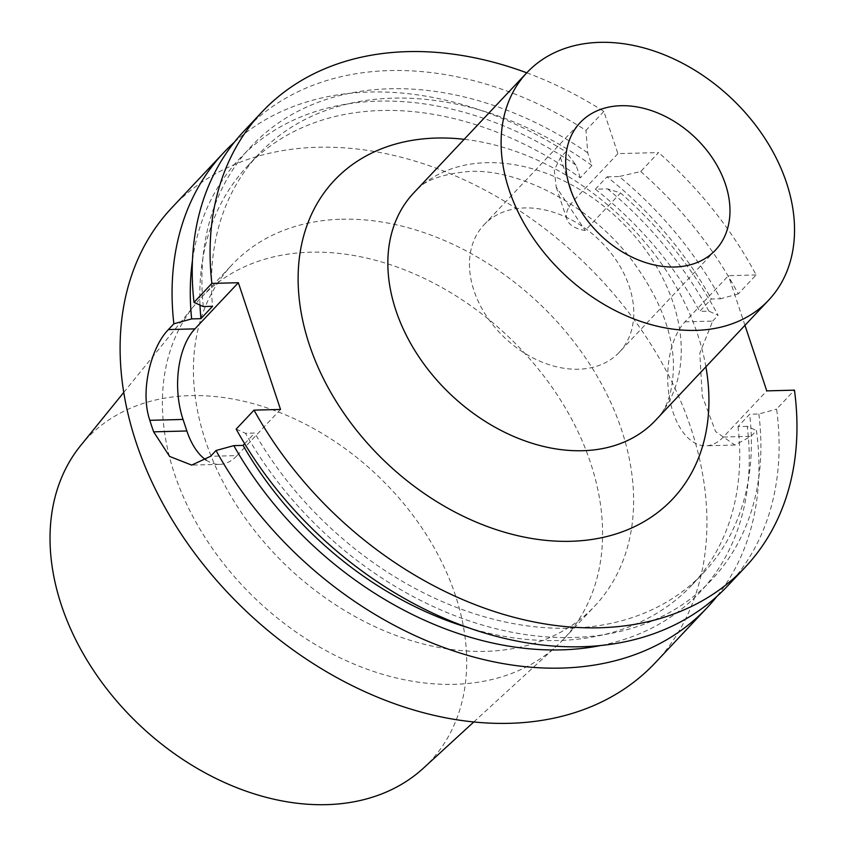 <?xml version="1.0" encoding="UTF-8"?>
<svg xmlns="http://www.w3.org/2000/svg" width="847" height="847" viewBox="0 0 847 847"><rect width="100%" height="100%" fill="white"/><g stroke="black" fill="none" stroke-linecap="round" stroke-linejoin="round"><path stroke-width="0.64" stroke-dasharray="4.24 3.18" d="M526.76 72.821A331.95 242.771 43.3 0 1 603.858 111.412L617.897 153.635L658.564 152.566L640.713 171.528L619.178 176.515A316.164 231.231 -136.7 0 1 720.532 298.79L711.321 299.023A305.396 223.354 43.3 0 0 607.003 176.832L595.367 189.188L607.543 188.87L620.555 192.947A331.95 242.771 -136.7 0 1 718.118 315.317L708.897 311.145L699.686 311.389L711.321 299.023M640.713 171.528A331.95 242.771 43.3 0 1 738.266 293.909L756.127 274.936A331.95 242.771 43.3 0 0 658.564 152.566M756.127 274.936L728.441 275.667L685.001 321.828A66.394 36.442 -91.5 0 0 669.321 396.947A66.394 36.442 -91.5 0 0 705.9 445.797A66.394 36.442 -91.5 0 0 723.327 437.041L766.768 390.88M744.958 325.322L728.441 275.667M619.305 352.278A92.948 67.972 -136.7 0 0 617.018 261.448A92.948 67.972 -136.7 0 0 524.791 207.928A92.948 67.972 43.3 0 0 483.944 224.868A92.948 67.972 43.3 0 0 486.22 315.698A92.948 67.972 43.3 0 0 578.448 369.218A92.948 67.972 -136.7 0 0 619.305 352.278L715.503 250.066M617.897 153.635L574.457 199.786A66.394 26.871 161.6 0 0 566.929 219.288A66.394 26.871 161.6 0 0 585.213 230.5L620.555 192.947M607.003 176.832L619.178 176.515M603.858 111.412L585.997 130.374A331.95 242.771 43.3 0 0 243.947 131.126M199.998 305.068A305.396 223.354 -136.7 0 1 247.388 166.213A305.396 223.354 -136.7 0 1 580.28 177.838L591.915 165.472L587.712 152.831L585.997 130.374M580.28 177.838L576.076 165.197L565.849 151.793L560.407 157.563L554.287 170.109L556.172 186.943L585.213 230.5M727.382 586.156A331.95 242.771 43.3 0 0 776.593 409.122L794.454 390.149M685.001 321.828L712.676 321.098L699.813 353.241L702.269 396.142L715.609 431.578L734.91 445.035L751.003 436.311L756.445 430.53A331.95 242.771 -136.7 0 1 716.869 596.447M601.306 645.393A316.164 231.231 43.3 0 0 747.223 426.359L756.445 430.53M747.223 426.359L738.012 426.602L749.648 414.236L758.859 413.992L776.593 409.122M738.266 293.909L720.532 298.79M712.676 321.098L718.118 315.317M236.175 429.111L245.45 433.283L254.714 433.039A305.396 223.354 43.3 0 0 703.793 572.487A305.396 223.354 43.3 0 0 749.648 414.236M758.859 413.992A316.164 231.231 -136.7 0 1 575.505 637.41A316.164 231.231 -136.7 0 1 245.45 433.283M203.291 306.55A316.164 231.231 -136.7 0 1 587.712 152.831M591.915 165.472A305.396 223.354 43.3 0 0 259.034 153.858A305.396 223.354 43.3 0 0 212.555 306.307M244.656 443.722L254.714 433.039M738.012 426.602A305.396 223.354 -136.7 0 1 692.147 584.843A305.396 223.354 -136.7 0 1 470.657 628.442M595.367 189.188A305.396 223.354 -136.7 0 1 699.686 311.389M708.897 311.145A316.164 231.231 43.3 0 0 607.543 188.87M576.076 165.197A316.164 231.231 43.3 0 0 192.449 260.558M234.312 142.254A331.95 242.771 43.3 0 1 369.694 92.027A331.95 242.771 -136.7 0 1 565.849 151.793M171.803 207.78A331.95 242.771 43.3 0 1 317.71 147.262A331.95 242.771 -136.7 0 1 647.087 338.419A331.95 242.771 -136.7 0 1 655.239 662.809M280.516 409.45L237.065 455.601L210.575 456.3M206.223 460.133A66.394 36.442 -91.5 0 0 219.648 464.368A66.394 36.442 -91.5 0 0 237.065 455.601M341.648 219.225A249.007 182.116 -136.7 0 1 588.729 362.622A249.007 182.116 -136.7 0 1 594.848 605.954A249.007 182.116 -136.7 0 1 485.395 651.354A249.007 182.116 43.3 0 1 238.314 507.956A249.007 182.116 43.3 0 1 232.205 264.624A249.007 182.116 43.3 0 1 341.648 219.225M201.173 297.593A249.007 182.116 43.3 0 1 310.616 252.205A249.007 182.116 -136.7 0 1 557.697 395.591A249.007 182.116 -136.7 0 1 563.816 638.924A249.007 182.116 -136.7 0 1 556.839 645.806A249.007 182.116 -136.7 0 1 454.363 684.323A249.007 182.116 43.3 0 1 210.935 546.379A249.007 182.116 43.3 0 1 194.725 304.973A249.007 182.116 43.3 0 1 201.173 297.593L232.205 264.624M423.384 768.197A235.688 172.375 -136.7 0 0 427.534 536.564A235.688 172.375 -136.7 0 0 190.331 395.634A235.688 172.375 43.3 0 0 80.634 445.586M705.9 366.825A232.364 169.94 43.3 0 0 464.177 139.31M655.409 420.461A165.97 121.386 43.3 0 0 651.332 258.271A165.97 121.386 43.3 0 0 486.644 162.688A165.97 121.386 43.3 0 0 413.696 192.947C422.081 181.269 440.588 174.101 469.227 171.454C519.666 168.415 594.16 206.827 635.006 264.486C658.987 298.26 671.777 330.478 673.397 361.161C673.82 388.953 667.828 408.72 655.409 420.461M560.407 157.563L574.457 199.786M723.327 437.041L751.003 436.311M483.944 224.868L580.142 122.656M692.147 584.843L703.793 572.487M247.388 166.213L259.034 153.858M566.929 219.288L556.172 186.943M219.648 464.368L191.687 465.098M563.816 638.924L594.848 605.954M123.736 392.457L194.725 304.973M473.801 721.962L556.839 645.806M734.91 445.035L705.9 445.797"/><path stroke-width="1.27" d="M745.233 567.194L727.382 586.156A331.95 242.771 43.3 0 1 236.175 429.111L254.026 410.139A331.95 242.771 43.3 0 0 745.233 567.194A331.95 242.771 43.3 0 0 794.454 390.149L766.768 390.88L744.958 325.322M254.026 410.139L280.516 409.45L238.356 282.718L211.866 283.406A331.95 242.771 43.3 0 1 261.808 112.164A331.95 242.771 43.3 0 1 526.76 72.821M768.684 300.124A165.97 121.386 -136.7 0 0 764.608 137.923A165.97 121.386 -136.7 0 0 599.92 42.35A165.97 121.386 43.3 0 0 526.961 72.609A165.97 121.386 43.3 0 0 531.037 234.799A165.97 121.386 43.3 0 0 695.736 330.383A165.97 121.386 -136.7 0 0 768.684 300.124L655.409 420.461A165.97 121.386 43.3 0 1 582.461 450.72A165.97 121.386 43.3 0 1 417.772 355.147A165.97 121.386 43.3 0 1 413.696 192.947L526.961 72.609M620.999 105.716A92.948 67.972 43.3 0 0 580.142 122.656A92.948 67.972 43.3 0 0 582.429 213.486A92.948 67.972 43.3 0 0 674.657 267.017A92.948 67.972 43.3 0 0 715.503 250.066A92.948 67.972 43.3 0 0 713.227 159.236A92.948 67.972 43.3 0 0 620.999 105.716M261.808 112.164L243.947 131.126A331.95 242.771 43.3 0 0 194.016 302.379L211.866 283.406M192.449 260.558A316.164 231.231 43.3 0 0 191.655 318.906L200.919 318.663L212.555 306.307L203.291 306.55L194.016 302.379M470.657 628.442A305.396 223.354 -136.7 0 1 243.078 445.395L244.656 443.722M200.919 318.663A305.396 223.354 -136.7 0 1 199.998 305.068M238.356 282.718L194.905 328.869A66.394 36.442 -91.5 0 0 183.037 419.445L149.813 420.324A331.95 242.771 43.3 0 0 153.646 431.843L169.633 456.438L191.687 465.098L210.575 456.3L216.017 450.519L233.814 445.638A316.164 231.231 43.3 0 0 601.306 645.393M233.814 445.638L243.078 445.395M216.017 450.519A331.95 242.771 43.3 0 0 561.328 668.092A331.95 242.771 -136.7 0 0 707.234 607.574A331.95 242.771 -136.7 0 0 716.869 596.447M234.312 142.254A331.95 242.771 43.3 0 0 223.799 152.545A331.95 242.771 43.3 0 0 173.857 323.787L191.655 318.906M707.234 607.574L655.239 662.809A331.95 242.771 -136.7 0 1 509.343 723.317A331.95 242.771 43.3 0 1 179.956 532.17A331.95 242.771 43.3 0 1 171.803 207.78L223.799 152.545M149.813 420.324C139.522 390.065 151.804 346.243 168.426 329.568L173.857 323.787M183.037 419.445L186.869 430.975A66.394 36.442 -91.5 0 0 206.223 460.133M123.736 392.457L80.634 445.586A235.688 172.375 43.3 0 0 95.976 674.085A235.688 172.375 43.3 0 0 326.391 804.65A235.688 172.375 -136.7 0 0 423.384 768.197L473.801 721.962M464.177 139.31A232.364 169.94 43.3 0 0 436.449 138.05A232.364 169.94 43.3 0 0 309.367 344.771A232.364 169.94 43.3 0 0 570.592 541.297A232.364 169.94 43.3 0 0 705.9 366.825M194.905 328.869L168.426 329.568M186.869 430.975L153.646 431.843"/></g></svg>

